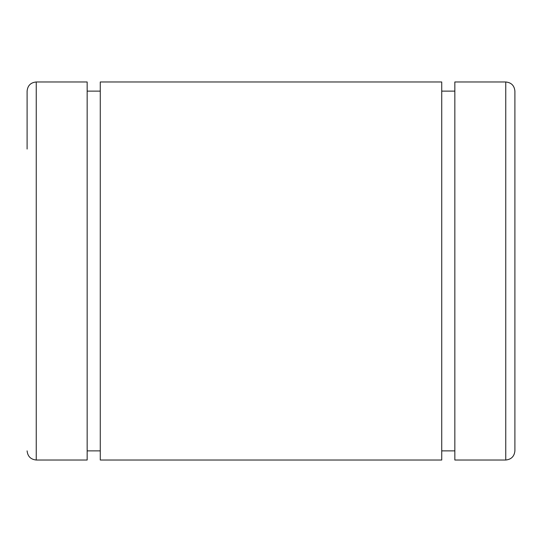 <?xml version="1.0" encoding="UTF-8"?>
<svg xmlns="http://www.w3.org/2000/svg" width="542" height="542" viewBox="0 0 542 542"><rect width="100%" height="100%" fill="white"/><g stroke="black" fill="none" stroke-linecap="round" stroke-linejoin="round"><path stroke-width="0.81" d="M27.1 450.876C27.683 456.391 30.731 459.44 36.246 460.022L87.16 460.022L87.16 81.977L36.246 81.977C30.698 82.526 27.649 85.575 27.1 91.124L27.1 149.05M514.9 149.05L514.9 450.876C514.317 456.391 511.269 459.44 505.754 460.022L454.84 460.022L454.84 81.977L505.754 81.977L505.754 460.022M100.27 91.124L87.16 91.124M100.27 81.977L100.27 460.022L441.73 460.022L441.73 81.977L100.27 81.977M454.84 91.124L441.73 91.124M505.754 81.977C511.302 82.526 514.351 85.575 514.9 91.124L514.9 450.876M36.246 460.022L36.246 81.977M100.27 450.876L87.16 450.876M454.84 450.876L441.73 450.876"/></g></svg>
